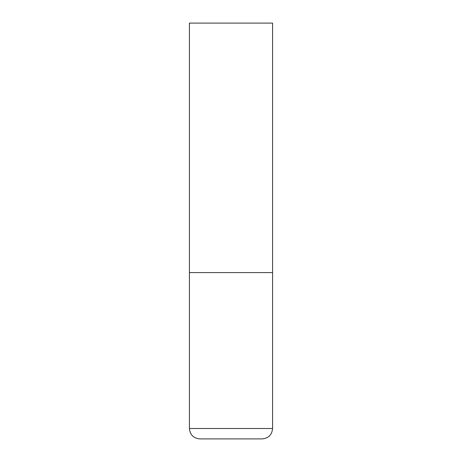 <?xml version="1.0" encoding="UTF-8"?>
<svg xmlns="http://www.w3.org/2000/svg" width="462" height="462" viewBox="0 0 462 462"><rect width="100%" height="100%" fill="white"/><g stroke="black" fill="none" stroke-linecap="round" stroke-linejoin="round"><path stroke-width="0.35" stroke-dasharray="2.31 1.73" d="M231 272.58L272.58 272.58L231 272.58M199.815 438.9L262.185 438.9M272.58 23.1L189.42 23.1M189.42 428.505L272.58 428.505"/><path stroke-width="0.69" d="M272.58 428.505L272.58 272.58L189.42 272.58L272.58 272.58L272.58 23.1L189.42 23.1L189.42 428.505C190.038 434.817 193.503 438.282 199.815 438.9L262.185 438.9C268.497 438.282 271.962 434.817 272.58 428.505L189.42 428.505"/></g></svg>
